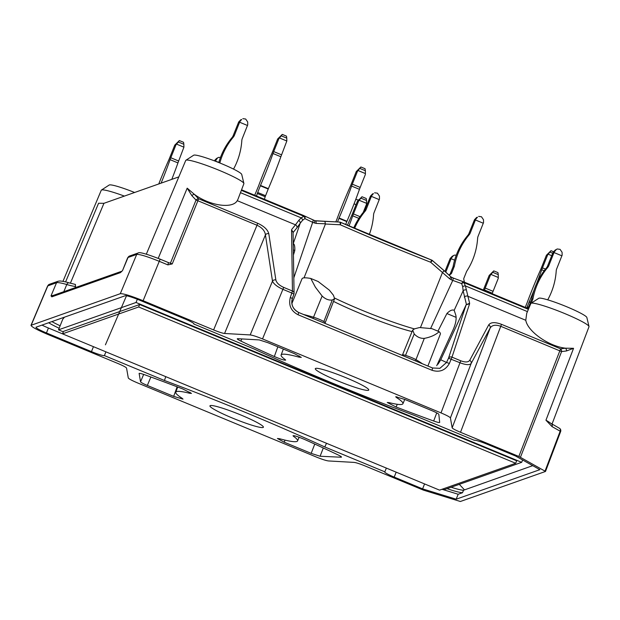 <?xml version="1.0" encoding="UTF-8"?>
<svg xmlns="http://www.w3.org/2000/svg" width="620" height="620" viewBox="0 0 620 620"><rect width="100%" height="100%" fill="white"/><g stroke="black" fill="none" stroke-linecap="round" stroke-linejoin="round"><path stroke-width="0.93" d="M51.902 321.602A31.798 3.325 -158.2 0 0 60.132 325.771M64.457 317.169L62.736 319.261L58.505 329.84L136.036 302.483L521.676 462.334L444.153 489.692L442.618 489.056M451.12 487.235A31.798 3.325 -158.2 0 0 463.512 490.242L532.72 465.651M437.945 331.173L446.904 313.542C449.764 310.543 452.189 309.458 454.173 310.295L453.972 310.163M293.438 249.93L294.81 250.496L293.508 254.766M93.442 346.673L91.466 351.618L46.446 332.956A13.392 1.403 -158.2 0 1 35.999 327.283A13.392 1.403 -158.2 0 1 36.154 327.159L125.209 295.732A13.392 1.403 -158.2 0 1 139.484 300.127L184.496 318.781A12.152 1.271 -158.2 0 1 193.975 323.935A12.152 1.271 -158.2 0 1 193.851 324.035L253.913 348.928A270.452 28.272 -158.2 0 0 414.245 415.385L474.3 440.278A12.152 1.271 -158.2 0 1 487.235 444.269L515.631 456.041L539.857 469.673L456.18 499.201L422.592 488.87L394.204 477.098A12.152 1.271 -158.2 0 1 384.726 471.952A12.152 1.271 -158.2 0 1 384.849 471.851L324.787 446.958A270.452 28.272 -158.2 0 0 164.455 380.494L104.4 355.601L105.912 351.842M91.466 351.618A12.152 1.271 -158.2 0 0 104.4 355.601M559.124 428.133A2.674 2.093 119.4 0 1 559.449 428.273A2.674 2.093 119.4 0 1 560.17 431.187L560.635 431.551L545.499 471.456L460.365 501.495L423.437 490.133L365.087 465.953C359.894 463.845 356.237 462.66 354.129 462.404L328.507 460.947C326.135 460.66 322.02 459.335 316.177 456.963L137.686 382.974C131.975 380.556 128.844 378.882 128.286 377.96L126.55 368.071C126.054 367.249 123.264 365.761 118.188 363.607L47.701 334.389C36.991 329.84 31.419 326.81 31 325.314L120.296 293.694C123.411 293.508 131.022 295.849 143.127 300.716L213.613 329.933C218.806 332.041 222.464 333.227 224.572 333.483L265.43 234.895C264.895 230.842 262.082 227.633 256.998 225.254L213.613 329.933M545.53 471.425L518.855 456.46L460.513 432.279C455.436 430.125 452.646 428.637 452.15 427.815L450.414 417.927C449.857 416.996 446.725 415.322 441.014 412.904L262.524 338.923C256.68 336.551 252.565 335.219 250.193 334.932L224.572 333.483M232.399 418.043A28.784 3.007 -158.2 0 0 263.399 427.219A28.784 3.007 -158.2 0 0 237.786 413.742A28.784 3.007 -158.2 0 0 209.947 405.844A28.784 3.007 -158.2 0 0 232.399 418.043M337.753 380.858A28.784 3.007 -158.2 0 0 368.753 390.042A28.784 3.007 -158.2 0 0 343.147 376.557A28.784 3.007 -158.2 0 0 315.301 368.66A28.784 3.007 -158.2 0 0 337.753 380.858M139.128 373.395L140.546 381.827C140.949 382.494 143.212 383.703 147.335 385.454L173.67 396.366L183.008 399.125L182.187 398.327A65.604 6.859 21.8 0 1 175.755 392.181A65.604 6.859 21.8 0 1 189.666 393.274L191.472 393.398L182.621 388.895A257.067 26.869 -158.2 0 0 145.088 374.899C141.29 373.558 139.291 373.093 139.082 373.496L139.089 373.434M293.81 435.659L293.524 436.317C292.632 434.976 296.244 435.992 304.374 439.355A257.067 26.869 -158.2 0 1 337.885 454.817C341.039 456.359 342.108 457.157 341.078 457.219L320.106 456.25L311.178 453.367L284.169 442.168L277.411 438.487L279.752 438.766A65.604 6.859 21.8 0 0 297.577 440.905L299.119 437.232M293.02 435.721L293.524 436.317A65.604 6.859 21.8 0 1 297.577 440.905M341.496 457.103L341.078 457.219L341.256 456.739M241.792 338.923L240.87 341.093C237.685 339.543 236.631 338.737 237.7 338.69L259.292 339.923L268.197 342.798L294.531 353.718L301.297 357.391L298.949 357.12L299.375 355.958M285.68 360.158L285.177 359.569A65.604 6.859 21.8 0 1 281.116 355.004A65.604 6.859 21.8 0 1 298.949 357.12M285.177 359.569C286.068 360.91 282.457 359.894 274.327 356.531L277.838 346.797M240.87 341.093A257.067 26.869 -158.2 0 0 274.327 356.531M237.258 338.807L237.7 338.69M396.87 396.746L396.513 397.56L395.692 396.754L405.031 399.52L432.039 410.711C436.201 412.478 438.464 413.687 438.836 414.346L439.681 422.421C439.44 422.809 437.441 422.336 433.675 421.011L436.751 412.881M397.288 404.294L396.079 406.991A257.067 26.869 -158.2 0 0 433.675 421.011M396.079 406.991L387.237 402.481L389.035 402.613A65.604 6.859 21.8 0 0 402.93 403.729L404.752 399.404M396.513 397.56A65.604 6.859 21.8 0 1 402.93 403.729M444.183 270.708L450.98 276.923L449.578 278.737L451.135 279.728L451.755 277.419L453.383 278.093L452.763 280.403L461.675 283.596L462.683 286.719L463.148 290.811L454.173 310.295L455.778 315.084C456.684 318.781 455.785 323.71 453.073 329.871L436.728 365.707M386.361 468.085L384.849 471.851M324.787 446.958L326.515 443.285M463.512 490.242L462.52 492.722L458.164 494.256L456.18 499.201M48.654 322.749A31.798 3.325 -158.2 0 0 59.148 328.244M41.997 325.097A13.392 1.403 -158.2 0 0 48.422 328.011L46.446 332.956M138.648 306.985L139.639 304.513L63.504 331.382L62.511 333.854L138.648 306.985L515.693 463.272L439.557 490.141L48.422 328.011M441.982 489.281L458.164 494.256M447.02 488.676A31.798 3.325 -158.2 0 0 462.52 492.722M165.757 376.65L164.455 380.494M105.423 344.821L126.875 294.864M121.714 271.281A2.674 2.643 70.6 0 0 120.45 272.622L122.504 270.646L127.666 257.773L129.58 256.013A2.674 2.643 70.6 0 0 128.038 257.478L122.504 270.646M121.752 271.25L53.374 295.376A2.674 2.643 70.6 0 0 51.832 296.841L51.018 295.872L53.537 295.322M65.596 281.914L98.572 203.251L103.943 203.306L178.824 176.886M146.343 254.13L185.737 160.441A31.31 3.27 21.8 0 1 185.899 160.255A31.31 3.27 21.8 0 1 219.457 170.438A31.31 3.27 21.8 0 1 243.885 183.45A31.31 3.27 21.8 0 1 243.877 183.698L238.018 199.129M298.677 220.48L301.204 217.845L303.854 216.272A2.674 1.86 67.3 0 1 304.877 218.604L302.521 220.333L300.181 223.262A2.674 2.224 -147.4 0 0 298.677 220.48L295.484 224.82L237.251 200.679C232.469 209.111 209.715 205.755 194.378 194.362L187.194 188.162L158.224 258.362M237.251 200.679L238.026 199.136M293.865 294.105L291.803 293.028L292.438 291.02L283.689 287.393C279.225 285.347 276.613 282.898 275.869 280.023A2.674 2.341 171.3 0 0 272.49 281.147L265.43 234.895A2.674 2.341 171.3 0 1 268.809 233.771C267.739 229.671 264.012 226.168 257.633 223.246L198.524 198.749A2.674 1.635 136.6 0 0 196.036 200.074L197.889 200.756L198.524 198.749L194.378 194.362A2.674 1.635 136.6 0 0 191.882 195.695L187.194 188.162M168.485 262.617L160.154 259.152L143.127 300.716M257.633 223.246L256.998 225.254L197.889 200.756L172.244 263.919L167.865 264.887L168.439 262.601L172.259 263.887M75.02 287.742L75.555 286.463L75.315 284.495M62.961 281.333L101.254 190.255A31.31 3.27 21.8 0 1 101.417 190.069A31.31 3.27 21.8 0 1 124.38 196.098M566.471 350.959L561.588 351.594A2.674 2.046 -97.5 0 0 560.604 348.828L565.486 348.192A2.674 2.046 -97.5 0 1 566.471 350.959L573.562 348.308L565.486 348.192C548.762 346.286 527.682 331.475 525.775 320.276L526.729 313.286L530.852 303.49A31.31 3.27 21.8 0 1 531.014 303.304A31.31 3.27 21.8 0 1 564.564 313.488A31.31 3.27 21.8 0 1 589 326.5A31.31 3.27 21.8 0 1 588.992 326.748L552.025 424.096M551.002 423.561A2.674 2.093 119.4 0 1 551.343 423.716A2.674 2.093 119.4 0 1 552.048 426.614L545.949 420.213A33.154 3.464 21.8 0 1 550.49 423.127L559.449 428.273A2.674 2.674 0 0 1 560.635 431.559L545.523 471.386M469.604 303.226L469.611 303.73L466.139 304.784L469.604 303.226L465.418 285.913A2.674 1.767 -17.6 0 0 462.683 286.719M438.007 364.18L440.758 359.771L466.139 304.784L448.516 358.205L460.102 362.793C465.891 364.994 469.58 365.226 471.146 363.49A2.674 2.433 -151.8 0 0 469.696 360.367C468.239 362.328 465.256 362.46 460.738 360.778L451.988 357.151L449.384 363.428C445.416 370.365 439.627 372.651 432.008 370.279L298.081 314.766C290.997 311.031 288.409 305.272 290.3 297.492L292.423 298.53C291.237 301.661 290.896 308.132 298.693 312.48L298.081 314.766M293.151 232.081L291.555 229.919L293.159 232.477M439.859 368.35L446.547 362.475L440.758 359.771M189.666 393.274L190.038 392.228M250.193 334.932L272.49 281.147C273.769 284.061 277.295 286.812 283.053 289.401L291.803 293.028L290.3 297.492M134.602 192.487A25.955 2.712 -158.2 0 0 109.182 185.031L101.417 190.069M589 326.5L586.853 317.494A25.955 2.712 -158.2 0 0 563.75 305.544A25.955 2.712 -158.2 0 0 538.78 298.267L531.014 303.304M243.885 183.45L241.738 174.445A25.955 2.712 -158.2 0 0 218.635 162.494A25.955 2.712 -158.2 0 0 193.673 155.217L185.899 160.255M293.911 294.012A2.674 2.379 179.2 0 0 294.066 293.175A2.674 2.674 0 0 1 293.926 294.066L292.361 298.569C290.873 304.823 292.973 309.458 298.654 312.48L432.582 367.993M439.185 331.685C435.558 334.955 430.59 337.187 424.297 338.381C420.561 338.582 417.198 337.117 414.222 333.971L412.672 330.103L414.571 328.825L419.539 327.538L431.846 328.639L439.185 331.685A74.485 7.789 21.8 0 1 440.363 334.072L427.901 366.04M310.798 278.465L318.137 281.511L329.344 290.152L333.389 295.182L334.606 298.646L332.281 300.003C328.778 300.46 325.392 299.142 322.137 296.035L315.363 287.161L310.798 278.465A74.485 7.789 21.8 0 0 302.041 278.744L291.919 303.428M414.315 328.879A67.022 7.006 21.8 0 1 334.722 298.119M412.06 331.591A59.218 6.192 21.8 0 1 333.529 301.39M303.428 314.449A74.819 7.82 21.8 0 1 313.526 317.215A7.339 0.767 21.8 0 1 323.849 321.54L332.281 300.003M412.672 330.103L402.519 354.857A7.339 0.767 21.8 0 1 405.511 355.392L414.222 333.971M294.81 250.496C294.95 246.373 294.438 244.078 293.276 243.598M303.924 215.667A2.674 2.023 118.8 0 1 304.164 215.776A2.674 2.023 118.8 0 1 304.877 218.604L312.674 222.332L293.841 277.768M324.942 221.286L339.528 222.076A2.674 0.845 93 0 1 339.582 222.076A2.674 0.845 93 0 1 340.279 224.773L325.43 224.014L304.025 277.861M325.43 224.014L324.865 221.278L314.937 220.72M420.422 327.647L442.471 272.529L430.637 262.229L432.442 260.547A2.674 2.674 0 0 0 431.66 260.075L430.637 262.229A272.327 28.466 21.8 0 1 340.279 224.773A2.674 0.791 -66.3 0 0 340.512 222.293A2.674 0.791 -66.3 0 0 340.426 222.278A2.674 2.643 70.6 0 0 339.636 222.084M449.578 278.737L442.471 272.529M520.475 457.219L561.588 351.594L500.859 326.337C495.675 324.454 492.11 325.027 490.149 328.042A2.674 2.433 -151.8 0 0 488.7 324.919C490.776 322.121 495.039 321.927 501.495 324.33L560.604 348.828L518.855 456.46M129.58 256.013L138.26 252.952A2.674 2.643 70.6 0 0 136.71 254.417C139.841 254.208 147.444 256.548 159.542 261.438L167.865 264.887M49.422 284.301L58.102 281.24A2.674 2.643 70.6 0 0 56.552 282.704L47.647 285.944L49.422 284.301A2.674 2.643 70.6 0 0 47.872 285.766L31.24 325.128M464 282.022A2.674 1.566 107.5 0 0 463.799 281.937A2.674 1.566 107.5 0 0 461.675 283.596A2.674 1.496 150.4 0 1 463.993 282.65L464.039 282.022L453.406 278.117M241.351 190.363L303.854 216.272L303.901 215.644L241.56 189.821M240.475 192.673L301.204 217.845A2.674 2.023 51.3 0 1 302.521 220.333M241.56 189.805L303.901 215.644A2.674 2.674 0 0 1 304.164 215.776L313.286 220.022L312.674 222.332L316.091 223.409A2.674 0.403 -87.6 0 0 315.805 220.891L314.913 220.697L314.294 223.006M298.693 312.48L432.621 367.993L432.008 370.279M469.611 303.73L451.988 357.151A2.674 2.426 18.3 0 0 448.516 358.205L446.547 362.475L449.384 363.428M442.579 272.343L444.168 270.731L450.942 276.923M466.38 304.273L463.148 290.811A2.674 2.1 -5.2 0 1 466.341 289.974M424.576 483.925L422.592 488.87M522.621 459.97L521.676 462.334M139.639 304.513L516.685 460.8L515.693 463.272M63.318 331.839L58.505 329.84M137.33 299.251L136.036 302.483M452.259 256.262L454.328 255.138L452.259 256.262L450.174 258.478L444.959 271.421M454.328 255.138L456.289 255.153M453.15 255.944L451.368 258.052L445.912 271.777A6.696 6.611 -109.4 0 1 445.749 272.141M450.174 258.478L451.368 258.052M454.631 260.168L451.135 258.718M337.505 221.968L339.094 218.008A68.696 8.091 112.5 0 0 351.602 186.078A6.696 0.791 112.5 0 1 352.315 184.171L360.181 187.426A6.696 0.791 -67.5 0 0 359.461 189.333L351.602 186.078M357.538 171.112L356.267 171.562L360.879 166.982L357.538 171.112L352.315 184.171M335.839 221.875L337.102 218.713A68.696 8.091 112.5 0 1 350.23 186.558A6.696 0.791 112.5 0 0 351.044 184.613L356.267 171.562M359.848 168.423L365.374 170.717L365.064 168.718L360.887 167.005M365.374 170.717L365.405 174.367L360.181 187.426M358.058 170.531L365.428 173.584M345.642 224.533L346.96 221.263A68.696 8.091 -67.5 0 0 359.461 189.333M218.519 157.395L216.45 158.518L218.519 157.395L220.488 157.41M217.349 158.201L215.249 161.169M215.559 160.317L214.365 160.735L216.45 158.518M218.829 162.432L215.326 160.975M178.335 142.003L176.026 144.685L174.755 145.134L179.366 140.554L178.335 142.003L183.861 144.29L183.915 147.165L178.661 161.006A6.696 0.791 -67.5 0 0 177.948 162.913L170.082 159.65A68.696 8.091 112.5 0 1 161.107 183.133M170.082 159.65A6.696 0.791 112.5 0 1 170.802 157.744L178.661 161.006M176.026 144.685L170.802 157.744M158.767 183.962A68.696 8.091 112.5 0 1 168.71 160.138A6.696 0.791 112.5 0 0 169.531 158.193L174.755 145.134M183.861 144.29L183.551 142.29L179.374 140.577M176.545 144.111L183.915 147.165M171.786 179.366A68.696 8.091 -67.5 0 0 177.948 162.913M355.748 199.462L358.6 200.02M356.066 204.67L354.067 203.84M358.879 218.379L352.733 215.838A68.696 8.091 112.5 0 1 349.006 225.998M352.733 215.838A6.696 0.791 112.5 0 1 353.454 213.923L360.034 216.659M358.678 200.872L357.399 201.322L362.01 196.742L358.678 200.872L353.454 213.923M347.456 225.324A68.696 8.091 112.5 0 1 351.362 216.318A6.696 0.791 112.5 0 0 352.183 214.373L357.399 201.322M360.979 198.183L366.513 200.477L366.203 198.478L362.026 196.765M366.513 200.477L366.536 204.127L363.219 212.42M359.189 200.291L366.56 203.345M373.418 193.603L372.527 193.921L373.418 193.603L371.628 195.719L366.172 209.436A6.696 6.611 -109.4 0 1 365.103 211.234L363.832 211.684A68.696 67.844 70.6 0 0 353.687 228.021M363.832 211.684A6.696 6.611 70.6 0 0 364.901 209.886L366.172 209.436M372.527 193.921L370.435 196.137L364.901 209.886M374.589 192.797L377.425 193.169L379.44 196.098L379.487 198.974L374.038 212.699A6.696 6.611 -109.4 0 0 373.573 214.745A68.696 67.844 -109.4 0 1 369.249 234.654M370.435 196.137L371.628 195.719M379.254 199.64L371.396 196.377M354.594 228.408A68.696 67.844 -109.4 0 1 365.103 211.234M241.661 119.466L240.762 119.776L241.661 119.466L239.87 121.574L234.414 135.3A6.696 6.611 -109.4 0 1 233.337 137.097L232.066 137.547A68.696 67.844 70.6 0 0 218.79 162.556M232.066 137.547A6.696 6.611 70.6 0 0 233.143 135.749L234.414 135.3M240.762 119.776L238.677 121.993L233.143 135.749M242.831 118.66L245.667 119.025L247.682 121.962L247.729 124.829L242.273 138.555A6.696 6.611 -109.4 0 0 241.815 140.608A68.696 67.844 -109.4 0 1 233.531 169.097M238.677 121.993L239.87 121.574M247.496 125.496L239.638 122.241M219.821 162.975A68.696 67.844 -109.4 0 1 233.337 137.097M281.248 135.842L278.938 138.531L277.667 138.981L282.278 134.4L281.248 135.842L286.773 138.136L286.828 141.004L281.581 154.845A6.696 0.791 -67.5 0 0 280.86 156.751A68.696 8.091 -67.5 0 1 268.359 188.681L265.174 196.726L257.315 193.471L256.541 196.013M257.315 193.471L260.493 185.427A68.696 8.091 112.5 0 0 272.994 153.496A6.696 0.791 112.5 0 1 273.714 151.59L281.581 154.845M278.938 138.531L273.714 151.59M254.712 195.254L258.494 186.132A68.696 8.091 112.5 0 1 271.622 153.977A6.696 0.791 112.5 0 0 272.444 152.032L277.667 138.981M286.773 138.136L286.463 136.137L282.286 134.424M279.457 137.95L286.828 141.004M265.174 196.726L264.407 199.276M477.462 217.209L476.571 217.519L477.462 217.209L475.68 219.317L470.224 233.035A6.696 6.611 -109.4 0 1 469.146 234.833A68.696 67.844 -109.4 0 0 454.39 266.073A2.007 1.984 -109.4 0 1 454.282 266.445L451.616 273.118A2.007 1.984 -109.4 0 1 450.887 274.017L448.857 274.978M449.616 274.466A2.007 1.984 70.6 0 0 450.345 273.56L453.011 266.894A2.007 1.984 70.6 0 0 453.119 266.522A68.696 67.844 70.6 0 1 467.875 235.282A6.696 6.611 70.6 0 0 468.953 233.484L470.224 233.035M476.571 217.519L474.486 219.736L468.953 233.484M478.64 216.396L481.469 216.767L483.484 219.705L483.538 222.572L478.082 236.297A6.696 6.611 -109.4 0 0 477.617 238.351A68.696 67.844 -109.4 0 1 466.744 271.196A2.007 1.984 -109.4 0 0 466.565 271.537L463.9 278.202A2.007 1.984 -109.4 0 0 463.799 279.372L464.388 282.17M474.486 219.736L475.68 219.317M483.305 223.239L475.447 219.984M450.887 274.017L449.113 275.218M529.565 306.544A2.007 1.984 -109.4 0 1 529.488 306.598L526.768 308.024M528.217 307.047A2.007 1.984 70.6 0 0 528.945 306.14L531.611 299.476A2.007 1.984 70.6 0 0 531.72 299.103A68.696 67.844 70.6 0 1 546.476 267.863A6.696 6.611 70.6 0 0 547.553 266.065L548.824 265.616A6.696 6.611 -109.4 0 1 547.747 267.414L546.476 267.863M555.171 250.1L557.24 248.976L555.171 250.1L553.087 252.317L547.553 266.065M557.24 248.976L560.069 249.349L562.084 252.278L562.139 255.153L556.683 268.879A6.696 6.611 -109.4 0 0 556.218 270.925A68.696 67.844 -109.4 0 1 547.708 299.847M556.07 249.79L554.28 251.898L548.824 265.616M553.087 252.317L554.28 251.898M561.906 255.82L554.048 252.565M531.232 303.165L532.882 299.026A2.007 1.984 -109.4 0 0 532.991 298.654A68.696 67.844 -109.4 0 1 547.747 267.414M529.488 306.598L527.147 308.179M526.713 308.001L529.24 301.7A68.696 8.091 112.5 0 0 534.115 289.928M544.166 270.777L541.74 269.77A68.696 8.091 112.5 0 1 536.68 283.425M541.74 269.77A6.696 0.791 112.5 0 1 542.461 267.863L545.461 269.103M547.685 254.804L546.414 255.254L551.025 250.674L547.685 254.804L542.461 267.863M525.249 307.396L527.24 302.405A68.696 8.091 112.5 0 1 540.369 270.258A6.696 0.791 112.5 0 0 541.19 268.313L546.414 255.254M548.204 254.231L551.707 255.68M492.737 272.32L490.436 275.009L489.164 275.458L493.768 270.878L492.737 272.32L498.271 274.613L498.294 278.272L493.071 291.322A6.696 0.791 -67.5 0 0 492.35 293.229L484.491 289.974A68.696 8.091 112.5 0 1 484.329 290.431M484.491 289.974A6.696 0.791 112.5 0 1 485.212 288.067L493.071 291.322M490.436 275.009L485.212 288.067M483.313 290.013A6.696 0.791 112.5 0 0 483.941 288.517L489.164 275.458M498.271 274.613L497.961 272.614L493.784 270.901M490.955 274.435L498.317 277.489M492.187 293.694A68.696 8.091 -67.5 0 0 492.35 293.229M459.311 484.344L464.388 489.769M456.134 317.363L446.904 313.542M120.45 272.622L51.832 296.841M69.378 282.968A2.674 1.829 106.2 0 0 69.138 282.867A2.674 1.829 106.2 0 0 66.782 284.526A33.209 3.472 21.8 0 0 56.552 282.704L51.018 295.872M127.666 257.773A33.209 3.472 -158.2 0 1 128.038 257.478L136.71 254.417L120.296 293.694M170.407 263.206L196.036 200.074L191.882 195.695M304.42 215.946L314.875 220.697M103.943 203.306L70.385 283.216M573.562 348.308L545.949 420.213M450.98 276.954L453.344 278.093M453.383 278.093L463.814 281.937A2.674 2.674 0 0 1 464.039 282.022L528.62 308.791L464.062 282.046M283.689 287.393L262.524 338.923M460.738 360.778L441.014 412.904M450.414 417.927L471.146 363.49L490.149 328.042L452.15 427.815M464.31 297.189A2.674 2.279 -16.3 0 1 467.534 296.135L525.775 320.276M469.696 360.367L488.7 324.919M501.495 324.33L460.513 432.279M552.048 426.614L560.17 431.187L545.058 471.053M293.074 232.733L294.066 293.175A2.674 2.379 179.2 0 0 292.438 291.02L291.555 229.919M293.183 232.446L296.941 227.811A2.674 2.418 -140.9 0 0 295.484 224.82L291.695 229.485M268.809 233.771L275.869 280.023M315.797 220.891L339.582 222.076A2.674 2.674 0 0 1 340.512 222.293L431.66 260.075A2.674 2.643 70.6 0 1 432.45 260.594L444.168 270.731M340.582 222.347A275.009 28.745 -158.2 0 0 431.636 260.082M296.941 227.811L300.181 223.262L293.338 243.397M527.434 311.612L465.418 285.913L463.993 282.65L528.387 309.341M140.546 381.827L143.654 374.403M147.335 385.454L150.877 377.007M173.67 396.366L177.142 386.803M285.068 440.13L284.169 442.168M311.178 453.367L314.766 444.06M320.106 456.25L323.299 447.981M424.297 338.381L415.958 359.67A74.819 7.82 21.8 0 1 422.36 363.738M322.137 296.035L313.526 317.215A2.674 1.767 106.5 0 1 312.813 318.331M323.849 321.54A7.339 0.767 21.8 0 1 325.252 322.632L334.606 298.646M405.511 355.392A7.339 0.767 21.8 0 1 415.958 359.67A2.674 2.185 120.3 0 0 415.757 361.003M325.477 223.804L316.091 223.409M451.135 279.728L452.763 280.403L430.582 328.569M168.439 262.601L160.115 259.152M75.555 286.463A33.728 3.526 -158.2 0 1 66.782 284.526L63.806 291.695M560.627 431.512A2.674 2.643 70.6 0 0 559.806 428.552M396.18 472.161L394.204 477.098M445.509 271.917L445.912 271.777M346.96 221.263L339.094 218.008M338.946 218.364L346.805 221.627M280.86 156.751L272.994 153.496M268.359 188.681L260.493 185.427M260.346 185.783L268.204 189.046M265.538 195.711L257.68 192.456M469.146 234.833L467.875 235.282M454.39 266.073L453.119 266.522M453.011 266.894L454.282 266.445M451.616 273.118L450.345 273.56M532.991 298.654L531.72 299.103M531.611 299.476L532.882 299.026M529.868 305.815L528.945 306.14M551.033 250.697L553.606 251.767L551.025 250.674M549.994 252.115L552.683 253.239M530.511 302.227L529.24 301.7M529.093 302.064L530.364 302.591M175.755 392.181L177.715 387.019M281.116 355.004L283.363 349.083M47.639 285.952L31 325.314M58.102 281.24L59.877 280.984C64.511 281.302 69.696 283.069 69.138 282.867L75.501 284.471M138.26 252.952C139.329 251.86 146.622 253.929 160.154 259.152M313.286 220.022L314.913 220.697M432.621 367.993L439.936 368.319M444.16 270.692L432.442 260.547M450.98 276.923L451.755 277.419M402.519 354.857L402.217 355.392M325.082 323.415L325.252 322.632M365.064 168.718L360.879 166.982M183.551 142.29L179.366 140.554M366.203 198.478L362.01 196.742M286.463 136.137L282.278 134.4M497.961 272.614L493.768 270.878"/></g></svg>
